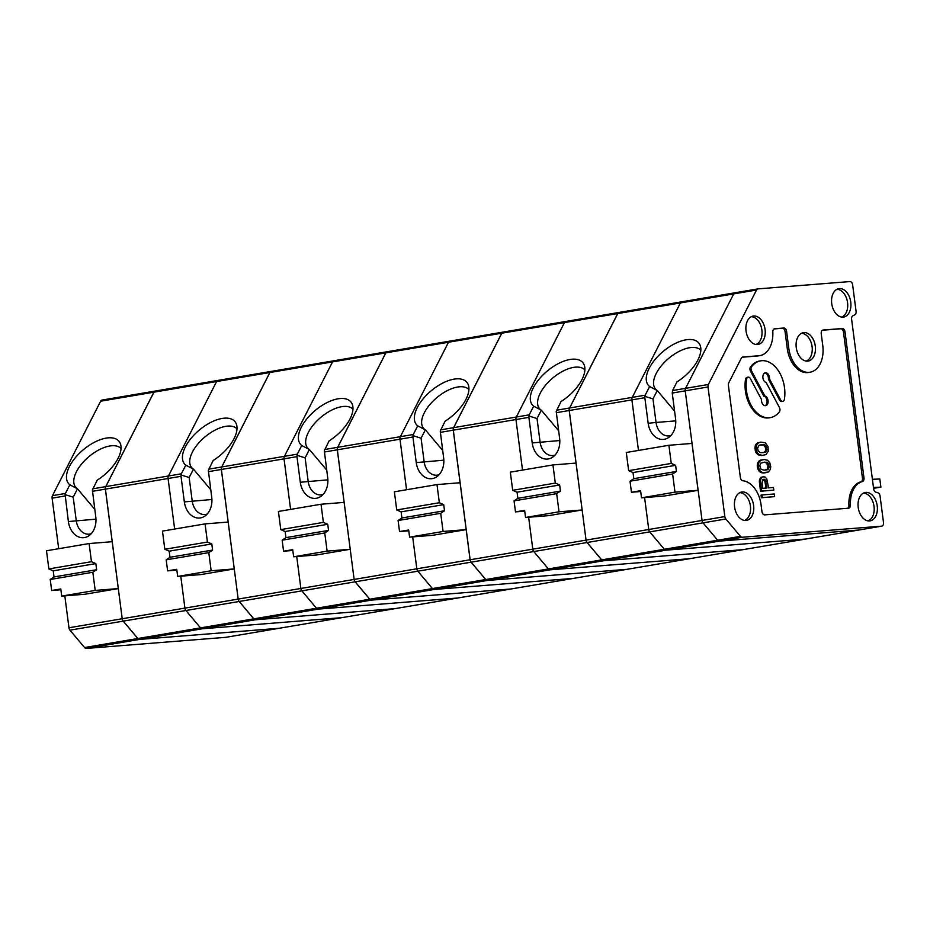 <?xml version="1.0" encoding="UTF-8"?>
<svg xmlns="http://www.w3.org/2000/svg" width="930" height="930" viewBox="0 0 930 930"><rect width="100%" height="100%" fill="white"/><g stroke="black" fill="none" stroke-linecap="round" stroke-linejoin="round"><path stroke-width="1.4" d="M760.159 444.947L763.286 444.935L765.646 447.667L765.355 451.341L763.251 452.631M763.669 452.596L766.425 451.155L766.285 446.551L764.355 444.761L759.159 445.168L757.543 448.214L758.194 450.841L760.124 452.631L763.669 452.596M764.262 452.399L765.32 452.224M768.285 451.259L767.971 446.412L765.169 442.75L760.763 442.122L758.531 442.785L756.764 444.633L756.23 450.027L757.369 452.852L759.31 454.642L762.484 455.363L765.936 454.607L768.285 451.259M760.763 442.122L757.473 442.971L755.334 445.575L756.404 445.389M755.706 444.807L756.764 444.633M756.218 444.04L757.287 443.866M756.764 443.505L757.834 443.331M757.473 442.971L758.531 442.785M755.334 445.575L754.951 448.516L756.009 448.341M754.974 447.551L756.044 447.365M753.602 505.455A14.403 9.521 80.4 0 0 741.222 492.11A14.403 9.521 80.4 0 0 734.7 507.803A14.403 9.521 80.4 0 0 746.034 520.475A14.403 9.521 80.4 0 0 753.602 505.455M744.465 520.428A14.171 9.37 80.4 0 0 750.405 505.99A14.171 9.37 80.4 0 0 739.757 492.668M815.285 346.1A14.403 9.521 80.4 0 0 802.904 332.754A14.403 9.521 80.4 0 0 796.382 348.459A14.403 9.521 80.4 0 0 807.717 361.119A14.403 9.521 80.4 0 0 815.285 346.1M806.147 361.073A14.171 9.37 80.4 0 0 812.088 346.634A14.171 9.37 80.4 0 0 801.439 333.324M765.076 329.511A14.403 9.521 80.4 0 0 752.696 316.165A14.403 9.521 80.4 0 0 746.174 331.859A14.403 9.521 80.4 0 0 757.508 344.53A14.403 9.521 80.4 0 0 765.076 329.511M755.939 344.484A14.171 9.37 80.4 0 0 761.879 330.034A14.171 9.37 80.4 0 0 751.231 316.723M774.458 328.79L774.725 328.743A3.499 2.313 80.4 0 0 774.585 328.755A3.499 2.313 80.4 0 0 772.818 331.975A25.715 17.007 80.4 0 1 759.857 355.62L758.334 355.876A25.715 17.007 80.4 0 1 757.346 356.004L742.221 357.213M774.097 328.929L782.304 328.278A3.499 2.313 -99.6 0 1 785.06 331.557L787.257 348.471A25.715 17.007 80.4 0 0 808.542 372.477L810.065 372.221A25.715 17.007 80.4 0 0 822.759 345.507L821.225 333.684A3.499 2.313 -99.6 0 1 822.945 330.057A3.499 2.313 -99.6 0 1 823.085 330.045L842.243 328.511A3.499 2.313 80.4 0 1 844.998 331.801L863.982 477.939L862.459 478.194L843.475 332.057A3.499 2.313 80.4 0 0 840.72 328.767L842.243 328.511M774.725 328.743L783.827 328.023A3.499 2.313 -99.6 0 1 786.582 331.301L788.779 348.215A25.715 17.007 80.4 0 0 810.065 372.221M863.982 477.939A3.499 2.313 80.4 0 1 862.401 481.542A25.715 17.007 80.4 0 0 850.45 504.967A3.499 2.313 80.4 0 1 848.695 508.175A3.499 2.313 80.4 0 1 848.555 508.199L764.704 514.871A3.499 2.313 80.4 0 1 761.949 511.593L761.077 504.862A25.715 17.007 80.4 0 0 742.838 480.764A3.499 2.313 80.4 0 1 740.361 477.485L728.399 385.357A3.499 2.313 80.4 0 1 728.748 382.858L741.338 358.166A3.499 2.313 80.4 0 1 742.71 357.039A3.499 2.313 80.4 0 1 742.838 357.015L758.868 355.748A25.715 17.007 80.4 0 0 759.857 355.62M822.457 330.231L840.72 328.767M862.401 481.542L860.878 481.798A3.499 2.313 80.4 0 0 862.459 478.194M860.878 481.798A25.715 17.007 80.4 0 0 848.927 505.223A3.499 2.313 80.4 0 1 847.66 508.268M762.065 494.946L761.007 495.12L761.345 497.771L774.644 496.62L762.414 497.597L762.065 494.946L774.295 493.97L774.644 496.62M754.951 448.516L755.904 452.34L757.566 454.398L760.019 455.409L763.704 455.27M763.042 459.594L758.485 461.513L757.392 463.791L757.438 467.674L758.578 470.51L761.333 472.719L768.215 472.08L770.342 469.476L770.738 466.523L769.773 462.71L767.448 460.222L764.262 459.501L760.81 460.257L759.043 462.105L758.31 464.837L758.775 468.453L760.194 471.01L762.402 472.533L765.983 472.742M762.96 476.869L760.856 477.381L759.31 480.903L760.496 491.273L773.795 490.122L761.565 491.087L760.38 480.729L761.135 478.229L762.96 476.869L764.983 476.95L766.762 478.764L768.564 487.855L773.458 487.471L773.795 490.122M748.185 377.162L747.115 377.336A3.29 2.174 80.4 0 0 745.5 379.452A28.807 19.042 80.4 0 0 769.238 417.814L770.307 417.628A28.807 19.042 80.4 0 0 779.34 411.885A3.29 2.174 80.4 0 0 779.421 407.514L766.134 382.486A4.941 3.267 80.4 0 1 762.879 377.545A4.941 3.267 80.4 0 1 765.355 372.779A4.941 3.267 80.4 0 1 769.482 378.928L780.584 399.842A3.29 2.174 80.4 0 0 782.804 401.307A3.29 2.174 80.4 0 0 784.42 399.202A28.807 19.042 80.4 0 0 760.682 360.84A28.807 19.042 80.4 0 0 751.649 366.594A3.29 2.174 80.4 0 0 751.568 370.965L764.855 395.982A4.941 3.267 80.4 0 1 768.11 400.923A4.941 3.267 80.4 0 1 765.634 405.689A4.941 3.267 80.4 0 1 761.507 399.54L750.405 378.626A3.29 2.174 80.4 0 0 748.185 377.162A3.29 2.174 80.4 0 0 746.569 379.266A28.807 19.042 80.4 0 0 770.307 417.628M765.088 405.713A4.941 3.267 80.4 0 0 766.994 400.702A4.941 3.267 80.4 0 0 763.786 396.157L764.855 395.982M760.682 360.84L759.612 361.014A28.807 19.042 80.4 0 0 750.591 366.769A3.29 2.174 80.4 0 0 750.498 371.14L763.786 396.157M764.832 372.942A4.941 3.267 80.4 0 1 768.413 379.115L779.526 400.028A3.29 2.174 80.4 0 0 781.746 401.493L782.804 401.307M768.413 379.115L769.482 378.928M762.1 483.263L762.751 488.32L767.029 487.983L765.018 479.624L762.577 479.822L762.1 483.263M763.135 479.392L764.971 481.67L765.96 488.064M763.135 479.38L764.193 479.206M763.96 479.81L765.018 479.624M764.507 480.496L765.576 480.31M764.971 481.67L766.029 481.496M765.309 483.1L766.378 482.926M760.856 477.381L761.926 477.195M760.066 478.415L761.135 478.229M759.577 479.427L760.647 479.241M759.31 480.903L760.38 480.729M759.403 482.844L760.473 482.67M760.496 491.273L761.565 491.087M761.042 469.243L764.111 470.208L768.296 469.15L769.203 466.651L767.971 463.094L764.913 462.117L760.717 463.187L759.81 465.686L761.042 469.243M762.426 462.419L765.553 462.408L767.924 465.14L767.622 468.813L765.529 470.103M763.844 462.303L764.913 462.117M765.553 462.408L766.622 462.233M766.378 462.826L767.448 462.652M766.901 463.28L767.971 463.094M767.494 464.198L768.552 464.024M767.924 465.14L768.982 464.965M768.134 466.825L769.203 466.651M767.959 467.813L769.029 467.627M767.622 468.813L768.692 468.627M767.227 469.336L768.296 469.15M766.529 469.871L767.587 469.697M760.624 460.129L761.693 459.943M759.74 460.443L760.81 460.257M759.043 460.978L760.101 460.803M758.485 461.513L759.554 461.338M757.973 462.28L759.043 462.105M757.613 463.047L758.671 462.861M757.392 463.791L758.462 463.605M757.241 465.012L758.31 464.837M757.218 465.988L758.287 465.814M757.438 467.674L758.508 467.499M757.717 468.627L758.775 468.453M758.183 469.813L759.24 469.627M758.578 470.51L759.647 470.324M759.124 471.196L760.194 471.01M759.833 471.87L760.903 471.684M760.508 472.3L761.577 472.115M761.333 472.719L762.402 472.533M762.286 472.882L763.344 472.707M763.693 473.021L764.751 472.835M756.52 290.032L708.369 384.485A3.499 2.313 80.4 0 0 708.009 386.985L724.842 516.592A3.499 2.313 80.4 0 0 725.842 518.987L740.454 536.366A3.499 2.313 80.4 0 0 742.221 537.249L881.64 526.159A3.499 2.313 80.4 0 0 881.78 526.136A3.499 2.313 80.4 0 0 883.5 522.509L880.059 496.016A3.499 2.313 80.4 0 0 877.908 492.807L875.793 492.156A3.499 2.313 -99.6 0 1 873.654 488.948L851.613 319.281A3.499 2.313 80.4 0 1 852.891 315.793L854.798 314.828A3.499 2.313 -99.6 0 0 856.077 311.341L852.636 284.859A3.499 2.313 80.4 0 0 849.869 281.569L758.02 288.881A3.499 2.313 80.4 0 0 757.88 288.905A3.499 2.313 80.4 0 0 756.52 290.032L733.724 293.892L685.573 388.345L733.724 293.892A3.499 2.313 -99.6 0 1 735.095 292.764A3.499 2.313 -99.6 0 1 735.223 292.752A3.499 2.313 80.4 0 0 735.095 292.764A3.499 2.313 80.4 0 0 733.724 293.892L680.411 302.936L632.272 397.377A3.499 2.313 80.4 0 0 631.912 399.888L638.468 450.434L631.912 399.888A3.499 2.313 -99.6 0 1 632.272 397.377L569.567 408.003A3.499 2.313 -99.6 0 0 569.207 410.514L586.051 540.121A3.499 2.313 80.4 0 0 587.086 542.504L533.774 551.548L548.398 568.928A3.499 2.313 80.4 0 0 550.165 569.811L689.583 558.709A3.499 2.313 80.4 0 0 689.711 558.686A3.499 2.313 -99.6 0 1 689.583 558.709L550.165 569.811A3.499 2.313 -99.6 0 1 548.398 568.928L601.71 559.883L587.086 542.504M839.395 288.591A14.403 9.521 80.4 0 0 838.383 288.753A14.403 9.521 80.4 0 0 831.85 304.447A14.403 9.521 80.4 0 0 843.185 317.118A14.403 9.521 80.4 0 0 850.752 302.099A14.403 9.521 80.4 0 0 839.395 288.591M865.865 492.4A14.403 9.521 80.4 0 0 864.854 492.563A14.403 9.521 80.4 0 0 858.332 508.257A14.403 9.521 80.4 0 0 869.655 520.928A14.403 9.521 80.4 0 0 877.223 505.908A14.403 9.521 80.4 0 0 865.865 492.4M841.615 317.072A14.171 9.37 80.4 0 0 847.556 302.622A14.171 9.37 80.4 0 0 836.907 289.311M881.64 526.159L858.843 530.019L719.436 541.121A3.499 2.313 -99.6 0 1 717.669 540.237L703.045 522.858A3.499 2.313 -99.6 0 1 702.057 520.463L685.224 390.844L702.057 520.463A3.499 2.313 80.4 0 0 703.045 522.858L717.669 540.237A3.499 2.313 80.4 0 0 719.436 541.121L858.843 530.019A3.499 2.313 80.4 0 0 858.983 529.995A3.499 2.313 -99.6 0 1 858.843 530.019L805.543 539.051A3.499 2.313 80.4 0 0 805.671 539.04A3.499 2.313 -99.6 0 1 805.543 539.051L666.124 550.153L805.543 539.051L742.838 549.677L603.431 560.778A3.499 2.313 -99.6 0 1 601.663 559.895L664.357 549.27A3.499 2.313 80.4 0 0 666.124 550.153A3.499 2.313 -99.6 0 1 664.357 549.27L740.454 536.366M868.085 520.881A14.171 9.37 80.4 0 0 874.037 506.443A14.171 9.37 80.4 0 0 863.389 493.121M755.172 450.201L756.23 450.027M759.066 455.247L760.136 455.061M758.241 454.828L759.31 454.642M757.566 454.398L758.636 454.212M756.857 453.724L757.927 453.538M761.426 455.549L762.484 455.363M755.904 452.34L756.974 452.154M755.451 451.155L756.509 450.98M760.019 455.409L761.077 455.235M758.357 442.657L759.426 442.471M761.345 497.771L762.414 497.597M755.125 446.319L756.195 446.133M761.577 444.831L762.635 444.645M763.286 444.935L764.355 444.761M764.111 445.354L765.181 445.179M764.634 445.807L765.704 445.621M765.216 446.726L766.285 446.551M765.646 447.667L766.715 447.493M765.867 449.353L766.936 449.178M765.692 450.341L766.75 450.155M765.355 451.341L766.425 451.155M764.96 451.864L766.029 451.678M652.988 398.9L656.045 422.452L648.163 423.29L644.839 397.691L644.92 396.343L652.988 398.9L657.266 390.519A793.464 628.262 -124.4 0 1 649.617 386.531A32.922 16.415 -40.1 0 1 664.322 350.471A32.922 16.415 -40.1 0 1 700.395 346.03A32.922 16.415 -40.1 0 1 677.005 381.881L672.588 390.542L672.239 393.053L685.224 390.844A3.499 2.313 -99.6 0 1 685.573 388.345A3.499 2.313 80.4 0 0 685.224 390.844L708.009 386.985M859.111 529.972A3.499 2.313 -99.6 0 1 858.983 529.995L881.78 526.136M756.311 453.038L757.369 452.852M805.81 539.005A3.499 2.313 -99.6 0 1 805.671 539.04L742.977 549.665A3.499 2.313 -99.6 0 1 742.838 549.677M725.842 518.987L649.733 531.89A3.499 2.313 -99.6 0 1 648.745 529.496L644.595 497.573L648.745 529.496A3.499 2.313 80.4 0 0 649.733 531.89L587.039 542.516L601.663 559.895M649.733 531.89L664.357 549.27L649.733 531.89M587.039 542.516A3.499 2.313 -99.6 0 1 586.051 540.121L569.265 410.502A3.499 2.313 80.4 0 1 569.625 408.003L617.764 313.55L564.452 322.582L516.313 417.035A3.499 2.313 80.4 0 0 515.952 419.535L522.521 470.08L515.952 419.535A3.499 2.313 -99.6 0 1 516.313 417.035L453.608 427.661L501.758 333.207A3.499 2.313 -99.6 0 1 503.13 332.08L565.824 321.454A3.499 2.313 80.4 0 0 564.452 322.582L516.313 417.035L529.24 414.838L528.891 417.349L532.204 442.936A18.519 13.869 -94.6 0 0 552.932 456.99A18.519 13.869 -94.6 0 0 559.604 438.297L556.21 411.374L561.046 401.539A32.922 16.415 -40.1 0 0 584.435 365.688A32.922 16.415 -40.1 0 0 548.363 370.128A32.922 16.415 -40.1 0 0 533.657 406.178L529.24 414.838M644.92 396.343L645.199 395.192L632.272 397.377L680.411 302.936A3.499 2.313 -99.6 0 1 681.783 301.808A3.499 2.313 -99.6 0 1 681.923 301.785A3.499 2.313 80.4 0 0 681.783 301.808A3.499 2.313 80.4 0 0 680.411 302.936L617.718 313.561L569.567 408.003M617.718 313.561A3.499 2.313 -99.6 0 1 619.089 312.434L757.88 288.905M565.963 321.443A3.499 2.313 80.4 0 0 565.824 321.454A3.499 2.313 -99.6 0 1 565.963 321.443L618.95 312.457M453.608 427.661A3.499 2.313 -99.6 0 0 453.259 430.16L470.092 559.779A3.499 2.313 -99.6 0 0 471.08 562.173L485.704 579.553L548.398 568.928L533.774 551.548A3.499 2.313 -99.6 0 1 532.785 549.153A3.499 2.313 80.4 0 0 533.774 551.548L471.08 562.173M724.842 516.592L532.785 549.153L528.635 517.231L532.785 549.153L470.092 559.779M689.851 558.663A3.499 2.313 -99.6 0 1 689.711 558.686L627.018 569.323A3.499 2.313 -99.6 0 1 626.89 569.334L487.471 580.436A3.499 2.313 -99.6 0 1 485.704 579.553M385.799 352.865A3.499 2.313 -99.6 0 1 387.171 351.738L449.864 341.112A3.499 2.313 80.4 0 0 448.504 342.24L400.353 436.693A3.499 2.313 80.4 0 0 399.993 439.193L406.561 489.738L399.993 439.193A3.499 2.313 -99.6 0 1 400.353 436.693L337.66 447.318L385.799 352.865L448.504 342.24L400.353 436.693L413.292 434.496L412.932 436.995L416.256 462.594A18.519 13.869 -94.6 0 0 436.972 476.637A18.519 13.869 -94.6 0 0 443.645 457.955L440.25 431.032L445.098 421.197A32.922 16.415 -40.1 0 0 468.476 385.346A32.922 16.415 -40.1 0 0 432.404 389.786A32.922 16.415 -40.1 0 0 417.698 425.835L413.292 434.496M450.004 341.101A3.499 2.313 80.4 0 0 449.864 341.112A3.499 2.313 -99.6 0 1 450.004 341.101L502.991 332.115M337.66 447.318A3.499 2.313 -99.6 0 0 337.299 449.818L354.132 579.437A3.499 2.313 80.4 0 0 355.179 581.82L301.866 590.852L316.479 608.232A3.499 2.313 80.4 0 0 318.246 609.115L457.665 598.013A3.499 2.313 80.4 0 0 457.804 598.002A3.499 2.313 -99.6 0 1 457.665 598.013L318.246 609.115A3.499 2.313 -99.6 0 1 316.479 608.232L369.791 599.199L355.179 581.82M355.121 581.831L417.826 571.194A3.499 2.313 -99.6 0 1 416.826 568.8L412.676 536.889L416.826 568.8A3.499 2.313 80.4 0 0 417.826 571.194L432.438 588.574A3.499 2.313 80.4 0 0 434.205 589.457L573.624 578.367A3.499 2.313 80.4 0 0 573.752 578.344A3.499 2.313 -99.6 0 1 573.624 578.367L434.205 589.457A3.499 2.313 -99.6 0 1 432.438 588.574L485.751 579.541L471.138 562.162L417.826 571.194L432.438 588.574L369.745 599.211L355.121 581.831A3.499 2.313 -99.6 0 1 354.132 579.437L337.346 449.806A3.499 2.313 80.4 0 1 337.706 447.307L385.857 352.854L332.545 361.898L284.394 456.339A3.499 2.313 80.4 0 0 284.034 458.85L290.602 509.396L284.034 458.85A3.499 2.313 -99.6 0 1 284.394 456.339L221.7 466.965L269.851 372.523A3.499 2.313 -99.6 0 1 271.211 371.396L333.905 360.77A3.499 2.313 80.4 0 0 332.545 361.898L284.394 456.339L297.333 454.154L296.972 456.653L300.297 482.252A18.519 13.869 -94.6 0 0 321.013 496.295A18.519 13.869 -94.6 0 0 327.686 477.601L324.291 450.69L329.139 440.843A32.922 16.415 -40.1 0 0 352.517 405.003A32.922 16.415 -40.1 0 0 316.444 409.444A32.922 16.415 -40.1 0 0 301.739 445.493L297.333 454.154M573.891 578.321A3.499 2.313 -99.6 0 1 573.752 578.344L511.058 588.969A3.499 2.313 -99.6 0 1 510.93 588.992L371.512 600.094A3.499 2.313 -99.6 0 1 369.745 599.211M334.044 360.747A3.499 2.313 80.4 0 0 333.905 360.77A3.499 2.313 -99.6 0 1 334.044 360.747L387.043 351.773M221.7 466.965A3.499 2.313 -99.6 0 0 221.34 469.476L238.173 599.083A3.499 2.313 80.4 0 0 239.219 601.477L185.907 610.51L200.531 627.889A3.499 2.313 80.4 0 0 202.287 628.773L341.705 617.671A3.499 2.313 80.4 0 0 341.845 617.66A3.499 2.313 -99.6 0 1 341.705 617.671L202.287 628.773A3.499 2.313 -99.6 0 1 200.531 627.889L253.832 618.845L239.219 601.477M239.173 601.477L301.866 590.852A3.499 2.313 -99.6 0 1 300.867 588.457L296.728 556.547L300.867 588.457A3.499 2.313 80.4 0 0 301.866 590.852L316.479 608.232L253.785 618.857L239.173 601.477A3.499 2.313 -99.6 0 1 238.173 599.083L221.387 469.464A3.499 2.313 80.4 0 1 221.747 466.965L269.898 372.512L216.585 381.544L168.435 475.997A3.499 2.313 80.4 0 0 168.074 478.497L174.642 529.042L168.074 478.497A3.499 2.313 -99.6 0 1 168.435 475.997L105.741 486.623L153.892 392.181A3.499 2.313 -99.6 0 1 155.252 391.053L217.957 380.417A3.499 2.313 80.4 0 0 216.585 381.544L168.435 475.997L181.373 473.8L181.013 476.311L184.338 501.898A18.519 13.869 -94.6 0 0 205.053 515.952A18.519 13.869 -94.6 0 0 211.726 497.259L208.332 470.336L213.179 460.501A32.922 16.415 -40.1 0 0 236.557 424.65A32.922 16.415 -40.1 0 0 200.485 429.09A32.922 16.415 -40.1 0 0 185.791 465.14L181.373 473.8M457.932 597.967A3.499 2.313 -99.6 0 1 457.804 598.002L395.099 608.627A3.499 2.313 -99.6 0 1 394.971 608.639L255.552 619.74A3.499 2.313 -99.6 0 1 253.785 618.857M137.884 638.503L123.26 621.124L69.948 630.168L84.572 647.547L137.884 638.503A3.499 2.313 80.4 0 0 139.64 639.387L279.058 628.285A3.499 2.313 80.4 0 0 279.198 628.273A3.499 2.313 -99.6 0 1 279.012 628.296L139.593 639.398A3.499 2.313 -99.6 0 1 137.826 638.515L200.531 627.889L185.907 610.51A3.499 2.313 -99.6 0 1 184.907 608.115A3.499 2.313 80.4 0 0 185.907 610.51L123.213 621.135L137.826 638.515M218.085 380.405A3.499 2.313 80.4 0 0 217.957 380.417A3.499 2.313 -99.6 0 1 218.085 380.405L271.083 371.419M105.741 486.623A3.499 2.313 -99.6 0 0 105.381 489.134L122.214 618.741A3.499 2.313 80.4 0 0 123.26 621.124M471.138 562.162A3.499 2.313 80.4 0 1 470.138 559.767L184.907 608.115L180.769 576.193L184.907 608.115L122.214 618.741L105.427 489.122A3.499 2.313 80.4 0 1 105.788 486.611L153.938 392.169L100.626 401.202L52.475 495.655A3.499 2.313 -99.6 0 0 52.115 498.155L58.683 548.7M123.213 621.135A3.499 2.313 -99.6 0 1 122.214 618.741L68.96 627.773A3.499 2.313 -99.6 0 0 69.948 630.168M873.456 487.46L872.398 479.31M873.561 488.297L880.884 487.146L873.782 487.436M880.884 487.146L879.827 478.997L872.724 479.287M631.447 492.237L630.017 481.217L672.623 473.998L674.982 492.144L641.502 497.829L640.584 490.691L631.447 492.237L640.689 491.505M630.017 481.217L633.807 478.671L633.016 472.556L628.645 470.65L626.285 452.492L668.903 445.272L671.251 463.431L628.645 470.65M641.502 497.829L664.613 495.981L698.081 490.308L674.982 492.144M698.081 490.308L692.001 443.436L668.903 445.272M672.623 473.998L676.412 471.44L675.622 465.325L671.251 463.431M633.807 478.671L676.412 471.44M633.016 472.556L675.622 465.325M649.617 386.531L645.199 395.192M674.576 411.107L657.266 390.519A29.83 14.868 -40.1 0 1 655.452 388.961A29.83 14.868 -40.1 0 1 668.403 358.631A29.83 14.868 -40.1 0 1 700.836 350.25M672.239 393.053L675.564 418.64A18.519 13.869 -94.6 0 1 668.891 437.333A18.519 13.869 -94.6 0 1 648.163 423.29M675.75 420.883L656.045 422.452A15.426 11.555 -94.6 0 0 668.693 435.903A15.426 11.555 -94.6 0 0 671.076 435.368M515.487 511.895L514.058 500.875L556.675 493.644L559.023 511.802L525.555 517.475L524.625 510.349L515.487 511.895L524.729 511.163M514.058 500.875L517.847 498.317L517.057 492.202L512.686 490.308L510.326 472.149L552.943 464.93L555.303 483.089L512.686 490.308M525.555 517.475L548.654 515.639L582.134 509.966L576.042 463.082L552.943 464.93M528.961 415.989L537.029 418.558L541.307 410.176A793.464 628.262 -124.4 0 1 533.657 406.178M537.029 418.558L540.098 442.11A15.426 11.555 -94.6 0 0 552.734 455.549A15.426 11.555 -94.6 0 0 555.117 455.014M558.616 430.753L541.307 410.176A29.83 14.868 -40.1 0 1 539.493 408.607A29.83 14.868 -40.1 0 1 552.443 378.289A29.83 14.868 -40.1 0 1 584.877 369.908M501.758 333.207L564.452 322.582A3.499 2.313 -99.6 0 1 565.824 321.454L619.136 312.422A3.499 2.313 80.4 0 0 617.764 313.55M601.71 559.883A3.499 2.313 80.4 0 0 603.477 560.767L742.896 549.677A3.499 2.313 80.4 0 0 743.024 549.653L689.711 558.686M681.655 301.832L619.275 312.41A3.499 2.313 80.4 0 0 619.136 312.422M556.675 493.644L560.453 491.098L559.662 484.983L555.303 483.089M517.847 498.317L560.453 491.098M517.057 492.202L559.662 484.983M559.023 511.802L582.134 509.966M399.54 531.553L398.098 520.521L440.715 513.302L443.075 531.46L409.595 537.133L408.665 529.995L399.54 531.553L408.77 530.809M398.098 520.521L401.888 517.975L401.097 511.86L396.726 509.954L394.378 491.807L436.984 484.577L439.344 502.735L396.726 509.954M409.595 537.133L432.694 535.296L466.174 529.623L460.083 482.74L436.984 484.577M413.001 435.647L421.081 438.216L425.347 429.834A793.464 628.262 -124.4 0 1 417.698 425.835M421.081 438.216L424.138 461.757A15.426 11.555 -94.6 0 0 436.775 475.207A15.426 11.555 -94.6 0 0 439.158 474.672M442.668 450.411L425.347 429.834A29.83 14.868 -40.1 0 1 423.534 428.265A29.83 14.868 -40.1 0 1 436.484 397.935A29.83 14.868 -40.1 0 1 468.929 389.554M448.504 342.24A3.499 2.313 -99.6 0 1 449.864 341.112L503.177 332.08A3.499 2.313 80.4 0 0 501.816 333.207L448.504 342.24M485.751 579.541A3.499 2.313 80.4 0 0 487.518 580.425L626.936 569.323A3.499 2.313 80.4 0 0 627.064 569.311L573.752 578.344M565.696 321.489L503.316 332.057A3.499 2.313 80.4 0 0 503.177 332.08M470.138 559.767L453.305 430.16A3.499 2.313 80.4 0 1 453.666 427.649L501.816 333.207M440.715 513.302L444.505 510.756L443.703 504.641L439.344 502.735M401.888 517.975L444.505 510.756M401.097 511.86L443.703 504.641M443.075 531.46L466.174 529.623M283.58 551.199L282.15 540.179L324.756 532.96L327.116 551.118L293.636 556.791L292.706 549.653L283.58 551.199L292.81 550.467M282.15 540.179L285.929 537.633L285.138 531.518L280.779 529.612L278.419 511.454L321.024 504.234L323.384 522.393L280.779 529.612M293.636 556.791L316.735 554.954L350.215 549.27L344.123 502.398L321.024 504.234M297.042 455.305L305.121 457.862L309.388 449.481A793.464 628.262 -124.4 0 1 301.739 445.493M305.121 457.862L308.179 481.415A15.426 11.555 -94.6 0 0 320.815 494.865A15.426 11.555 -94.6 0 0 323.198 494.33M326.709 470.069L309.388 449.481A29.83 14.868 -40.1 0 1 307.574 447.923A29.83 14.868 -40.1 0 1 320.525 417.593A29.83 14.868 -40.1 0 1 352.97 409.212M333.777 360.794L271.397 371.372A3.499 2.313 80.4 0 0 271.258 371.384A3.499 2.313 80.4 0 0 269.898 372.512L332.545 361.898A3.499 2.313 -99.6 0 1 333.905 360.77L387.217 351.726A3.499 2.313 80.4 0 0 385.857 352.854M369.791 599.199A3.499 2.313 80.4 0 0 371.558 600.083L510.977 588.981A3.499 2.313 80.4 0 0 511.116 588.969L457.804 598.002M449.736 341.136L387.357 351.714A3.499 2.313 80.4 0 0 387.217 351.726M324.756 532.96L328.546 530.402L327.744 524.288L323.384 522.393M285.929 537.633L328.546 530.402M285.138 531.518L327.744 524.288M327.116 551.118L350.215 549.27M167.621 570.857L166.191 559.837L208.797 552.618L211.156 570.764L177.677 576.437L176.746 569.311L167.621 570.857L176.851 570.125M166.191 559.837L169.981 557.279L169.179 551.165L164.819 549.27L162.459 531.111L205.065 523.892L207.425 542.051L164.819 549.27M177.677 576.437L200.775 574.601L234.255 568.928L228.164 522.056L205.065 523.892M181.083 474.963L189.162 477.52L193.44 469.139A793.464 628.262 -124.4 0 1 185.791 465.14M189.162 477.52L192.219 501.072A15.426 11.555 -94.6 0 0 204.856 514.511A15.426 11.555 -94.6 0 0 207.239 513.988M210.75 489.726L193.44 469.139A29.83 14.868 -40.1 0 1 191.627 467.569A29.83 14.868 -40.1 0 1 204.565 437.251A29.83 14.868 -40.1 0 1 237.011 428.87M217.818 380.451L155.438 391.019A3.499 2.313 80.4 0 0 155.31 391.042A3.499 2.313 80.4 0 0 153.938 392.169L216.585 381.544A3.499 2.313 -99.6 0 1 217.957 380.417L271.258 371.384M341.973 617.625A3.499 2.313 -99.6 0 1 341.845 617.66L395.157 608.615A3.499 2.313 80.4 0 1 395.018 608.639L279.012 628.296M253.832 618.845A3.499 2.313 80.4 0 0 255.599 619.74L395.018 608.639M208.797 552.618L212.586 550.06L211.796 543.945L207.425 542.051M169.981 557.279L212.586 550.06M169.179 551.165L211.796 543.945M211.156 570.764L234.255 568.928M94.79 509.373L77.481 488.796L73.203 497.178L65.135 494.609L68.378 521.556A18.519 13.869 -94.6 0 0 89.106 535.61A18.519 13.869 -94.6 0 0 95.767 516.917L92.384 489.994L97.22 480.159A32.922 16.415 -40.1 0 0 120.598 444.308A32.922 16.415 -40.1 0 0 84.537 448.748A32.922 16.415 -40.1 0 0 69.831 484.797L65.414 493.458L52.475 495.655M65.135 494.609L65.414 493.458M51.662 590.515L50.232 579.483L92.837 572.264L95.197 590.422L61.717 596.095L60.787 588.969L51.662 590.515L60.903 589.771M50.232 579.483L54.021 576.937L53.219 570.822L48.86 568.928L46.5 550.769L89.106 543.55L91.466 561.697L48.86 568.928M61.717 596.095L84.816 594.258L118.296 588.585L112.205 541.702L89.106 543.55M121.051 448.516A29.83 14.868 -40.1 0 0 88.606 456.909A29.83 14.868 -40.1 0 0 75.667 487.227A29.83 14.868 -40.1 0 0 77.481 488.796A793.464 628.262 -124.4 0 1 69.831 484.797M73.203 497.178L76.26 520.719A15.426 11.555 -94.6 0 0 88.896 534.169A15.426 11.555 -94.6 0 0 91.291 533.634M64.809 595.851L68.96 627.773M100.626 401.202A3.499 2.313 -99.6 0 1 101.998 400.074A3.499 2.313 -99.6 0 1 102.126 400.063L155.124 391.077M226.013 637.283A3.499 2.313 -99.6 0 1 225.885 637.306A3.499 2.313 -99.6 0 1 225.746 637.329L86.339 648.431A3.499 2.313 -99.6 0 1 84.572 647.547M92.837 572.264L96.627 569.718L95.837 563.603L91.466 561.697M54.021 576.937L96.627 569.718M53.219 570.822L95.837 563.603M95.197 590.422L118.296 588.585M783.827 328.023L782.304 328.278M758.868 355.748L757.346 356.004M786.582 331.301L785.06 331.557M788.779 348.215L787.257 348.471M843.475 332.057L844.998 331.801M850.45 504.967L848.927 505.223M745.5 379.452L746.569 379.266M779.526 400.028L780.584 399.842M750.591 366.769L751.649 366.594M750.498 371.14L751.568 370.965M86.339 648.431L742.221 537.249M708.369 384.485L672.588 390.542M757.752 288.928L735.223 292.752M569.207 410.514L644.839 397.691M453.259 430.16L528.891 417.349M742.896 549.677L626.89 569.334M337.299 449.818L412.932 436.995M626.936 569.323L510.93 588.992M221.34 469.476L296.972 456.653M510.977 588.981L394.971 608.639M105.381 489.134L181.013 476.311M734.956 292.799L681.923 301.785M559.79 440.541L532.204 442.936M569.625 408.003L556.64 410.2M556.279 412.699L569.265 410.502M443.831 460.187L416.256 462.594M453.666 427.649L440.68 429.858M440.32 432.357L453.305 430.16M327.872 479.845L300.297 482.252M337.706 447.307L324.721 449.504M324.361 452.015L337.346 449.806M211.912 499.503L184.338 501.898M221.747 466.965L208.762 469.162M208.401 471.661L221.387 469.464M52.115 498.155L65.053 495.969M95.964 519.161L68.378 521.556M279.058 628.285L225.746 637.329M105.788 486.611L92.802 488.82M92.442 491.319L105.427 489.122M225.885 637.306L341.845 617.66M805.671 539.04L858.983 529.995M101.998 400.074L155.31 391.042"/></g></svg>
